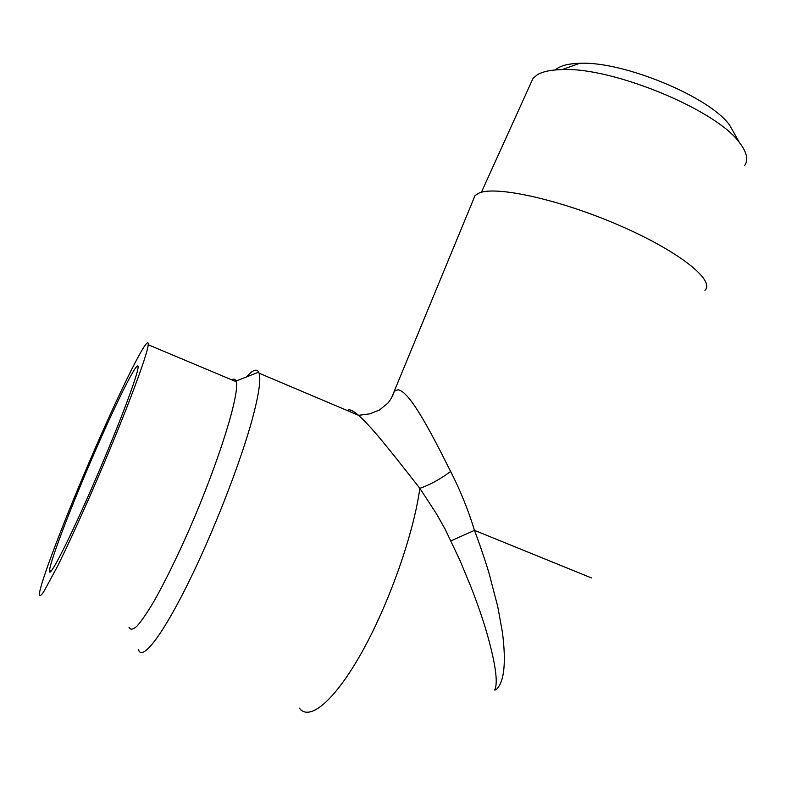 <?xml version="1.0" encoding="UTF-8"?>
<svg xmlns="http://www.w3.org/2000/svg" width="786" height="786" viewBox="0 0 786 786"><rect width="100%" height="100%" fill="white"/><g stroke="black" fill="none" stroke-linecap="round" stroke-linejoin="round"><path stroke-width="1.18" d="M704.993 290.309C715.417 280.405 678.78 251.078 619.063 225.287C559.465 199.418 496.064 185.634 479.185 192.973L475.049 195.527L473.201 199.998M391.438 398.178L394.258 391.192L397.991 389.768C409.3 391.064 429.745 429.637 450.624 471.482C460.124 489.924 468.083 509.554 474.479 530.363C479.706 544.148 485.846 562.432 489.03 573.21L497.735 606.556L502.441 632.445C506.341 663.256 504.209 682.346 496.035 689.725L494.689 690.069C498.304 682.729 495.504 663.06 486.288 631.05C482.643 618.651 477.662 604.277 471.354 587.928L460.105 560.762L445.122 529.125L436.318 513.582L419.842 488.322C396.183 458.277 373.134 428.193 358.563 415.342L358.514 415.303C352.708 410.292 349.043 408.74 347.51 410.646M591.534 577.956L474.479 530.363L451.007 540.817M450.624 471.482C439.993 479.362 429.736 484.982 419.842 488.322C413.76 533.173 389.443 602.882 362.051 651.899C334.64 701.083 309.252 721.735 299.407 708.157M475.049 195.527L394.277 391.173C393.305 395.073 391.143 399.091 387.793 403.228L379.461 410.007L369.882 413.819L358.563 415.342M91.294 457.324C120.346 389.758 149.448 331.034 148.2 344.74C147.886 354.417 122.4 421.807 91.893 491.682C78.914 521.246 67.488 546.073 57.604 566.175L43.515 592.163C40.793 595.955 39.388 596.682 39.3 594.344C40.204 582.573 65.179 517.699 91.294 457.324M96.482 477.141C119.492 423.801 137.943 374.539 138.061 367.386C138.749 357.591 118.018 398.728 95.312 450.85C72.617 502.804 50.569 559.711 49.567 570.223C47.808 582.053 70.357 538.017 96.482 477.141M555.26 69.925C559.799 65.837 567.944 63.627 579.695 63.302C622.669 60.905 709.562 96.717 729.575 125.072L735.156 134.956M246.578 376.907C252.63 369.98 256.668 368.398 258.682 372.161L259.085 373.193C261.06 379.54 258.82 394.778 252.355 418.899C240.457 462.875 212.731 533.999 186.95 585.629C161.14 637.426 141.883 661.252 138.454 649.678M231.624 379.795C233.727 378.567 235.171 378.99 235.957 381.072L236.144 381.691C240.054 393.01 219.215 460.95 189.239 529.558C176.408 558.561 164.529 582.711 153.604 601.988C146.913 613.159 141.303 621.304 136.744 626.422C132.903 629.724 130.319 629.999 129.012 627.248M744.735 165.433C748.547 159.696 746.808 152.101 739.518 142.669C716.439 109.883 612.215 66.928 562.187 69.581C551.094 69.807 542.821 71.526 537.359 74.739L533.105 78.207L530.304 84.367M358.514 415.303L259.085 373.193M148.2 344.74L236.144 381.691M235.957 381.072L258.682 372.161M51.237 570.852L49.567 570.223M533.105 78.207L481.405 192.256M579.695 63.302L562.187 69.581M729.575 125.072L739.518 142.669"/></g></svg>
